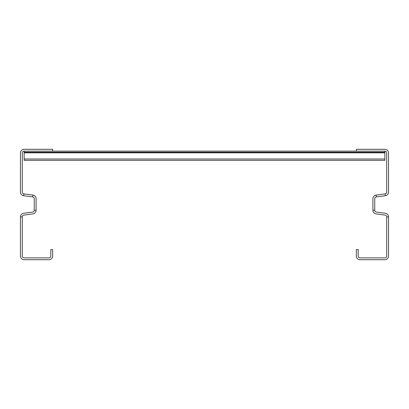 <?xml version="1.0" encoding="UTF-8"?>
<svg xmlns="http://www.w3.org/2000/svg" width="409" height="409" viewBox="0 0 409 409"><rect width="100%" height="100%" fill="white"/><g stroke="black" fill="none" stroke-linecap="round" stroke-linejoin="round"><path stroke-width="0.61" d="M374.746 210.262L372.906 210.262A3.681 3.681 0 0 0 376.106 213.912L385.109 215.098A1.841 1.841 0 0 1 386.709 216.923L386.709 256.034A1.841 1.841 0 0 1 384.869 257.874L360.022 257.874A1.841 1.841 0 0 1 358.182 256.034L358.182 249.592L356.341 249.592L356.341 256.034A3.681 3.681 0 0 0 360.022 259.715L384.869 259.715A3.681 3.681 0 0 0 388.55 256.034L388.55 216.923A3.681 3.681 0 0 0 385.35 213.273L376.346 212.087A1.841 1.841 0 0 1 374.746 210.262L374.746 198.738A1.841 1.841 0 0 1 376.346 196.913L385.35 195.727A3.681 3.681 0 0 0 388.55 192.077L388.55 152.966A3.681 3.681 0 0 0 384.869 149.285L356.341 149.285L356.341 151.126L52.659 151.126L384.869 151.126L384.869 152.23L24.131 152.23L24.131 160.328L384.869 160.328L384.869 152.23M372.906 210.262L372.906 198.738A3.681 3.681 0 0 1 376.106 195.088L385.109 193.902A1.841 1.841 0 0 0 386.709 192.077L386.709 152.966A1.841 1.841 0 0 0 384.869 151.126L24.131 151.126A1.841 1.841 0 0 0 22.291 152.966L22.291 192.077A1.841 1.841 0 0 0 23.891 193.902L32.894 195.088A3.681 3.681 0 0 1 36.094 198.738L36.094 210.262A3.681 3.681 0 0 1 32.894 213.912L23.891 215.098A1.841 1.841 0 0 0 22.291 216.923L22.291 256.034A1.841 1.841 0 0 0 24.131 257.874L48.978 257.874A1.841 1.841 0 0 0 50.818 256.034L50.818 249.592L52.659 249.592L52.659 256.034A3.681 3.681 0 0 1 48.978 259.715L24.131 259.715A3.681 3.681 0 0 1 20.45 256.034L20.45 216.923L22.291 216.923M20.45 216.923A3.681 3.681 0 0 1 23.65 213.273L32.654 212.087A1.841 1.841 0 0 0 34.254 210.262L34.254 198.738A1.841 1.841 0 0 0 32.654 196.913L23.65 195.727A3.681 3.681 0 0 1 20.45 192.077L20.45 152.966A3.681 3.681 0 0 1 24.131 149.285L52.659 149.285L52.659 151.126L24.131 151.126L24.131 152.23M388.55 216.923L386.709 216.923M385.35 195.727L385.109 193.902M376.346 196.913L376.106 195.088M23.65 195.727L23.891 193.902M32.654 196.913L32.894 195.088M34.254 210.262L36.094 210.262M24.131 158.994L384.869 158.994M24.131 152.833L384.869 152.833"/></g></svg>
